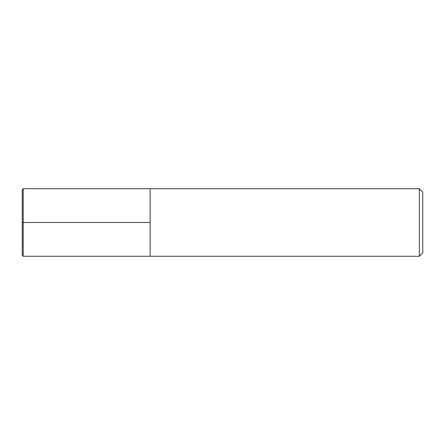 <?xml version="1.0" encoding="UTF-8"?>
<svg xmlns="http://www.w3.org/2000/svg" width="445" height="445" viewBox="0 0 445 445"><rect width="100%" height="100%" fill="white"/><g stroke="black" fill="none" stroke-linecap="round" stroke-linejoin="round"><path stroke-width="0.33" stroke-dasharray="2.23 1.67" d="M419.374 188.725L419.374 256.276M422.75 192.101L422.75 252.899M150.121 222.5L150.121 188.725L150.121 256.276L150.121 222.5L22.25 222.5L22.25 255.313M23.212 188.725L23.212 256.276M22.25 189.687L22.25 222.5"/><path stroke-width="0.67" d="M419.374 188.725L422.75 192.101L422.75 252.899L419.374 256.276L419.374 188.725L23.212 188.725L22.25 189.687L22.25 255.313L23.212 256.276L23.212 188.725M23.212 256.276L150.121 256.276L150.121 188.725L150.121 256.276L419.374 256.276M22.25 222.5L150.121 222.5"/></g></svg>
